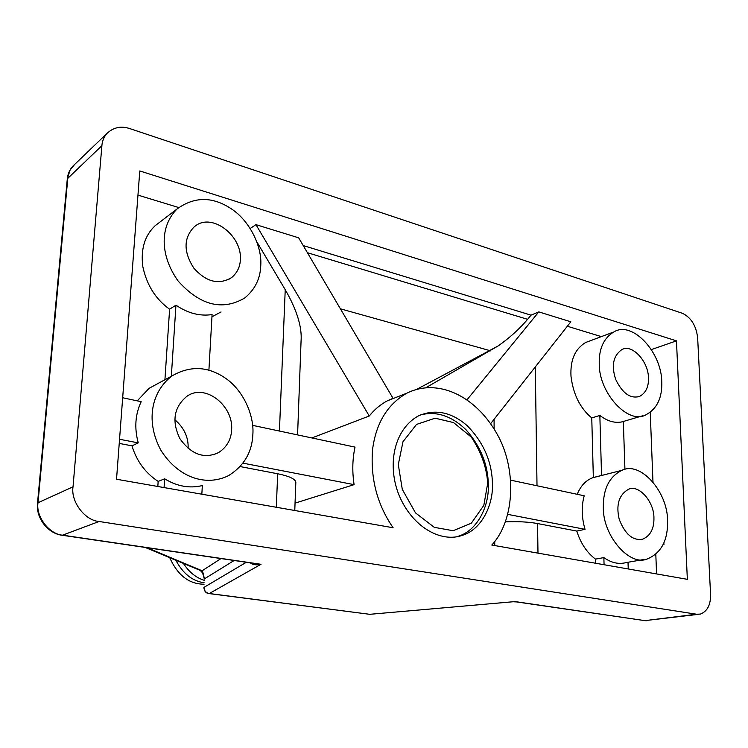 <?xml version="1.0" encoding="UTF-8"?>
<svg xmlns="http://www.w3.org/2000/svg" width="748" height="748" viewBox="0 0 748 748"><rect width="100%" height="100%" fill="white"/><g stroke="black" fill="none" stroke-linecap="round" stroke-linejoin="round"><path stroke-width="1.12" d="M663.869 543.057L663.934 544.591L663.093 544.75M663.934 544.591L663.233 544.46M628.021 562.253L628.245 568.966M604.066 564.731L603.86 557.597C611.294 562.842 618.661 564.516 625.964 562.618L643.345 559.569M595.614 563.244L595.501 559.121L603.86 557.597M604.917 474.643L601.542 475.448L599.849 415.449C607.909 421.573 615.735 423.611 623.336 421.554L624.935 469.482M601.542 475.448L593.342 477.533L591.762 417.926L599.849 415.449M687.347 579.326L491.782 545.04C515.194 520.084 516.831 468.126 496.859 433.644C475.354 395.701 437.655 377.777 406.734 393.233C387.408 404.388 376.02 423.144 372.56 449.501C370.335 478.505 377.179 504.582 393.111 527.742L116.529 479.244L139.782 170.955L676.463 340.854L687.347 579.326M595.501 559.121C586.937 552.688 580.691 543.338 576.773 531.071L537.56 523.553C528.743 521.917 518.074 521.337 505.555 521.833M650.236 412.41L652.967 481.899M567.339 326.24L601.336 336.619M577.213 494.297C580.719 485.817 585.89 480.291 592.743 477.738L593.342 477.533M591.762 417.926C580.139 408.268 573.22 394.383 570.995 376.272C570.135 360.143 575.016 348.877 585.656 342.491L588.9 341.275M655.809 554.371L656.576 573.931M203.204 574.922L203.755 575.595L203.409 573.81L200.277 570.453L202.128 570.771L147.066 547.714M203.063 574.52L202.072 572.398M203.793 576.297L204.503 578.802L234.152 560.495M203.409 573.81L202.128 570.771L221.006 558.56M517.186 602.009L515.091 601.579L369.755 614.314L515.091 601.579L644.87 620.634L517.186 602.009M250.318 562.861C252.665 564.815 256.227 565.292 261.015 564.291L256.134 563.712M246.316 562.281L204.026 587.348C204.204 590.817 205.962 592.874 209.3 593.519L208.767 593.538C205.85 593.136 204.223 591.116 203.886 587.479L203.877 587.61M188.122 448.491C188.618 437.468 184.204 427.875 174.882 419.721M710.563 594.342C710.778 604.823 707.356 611.415 700.306 614.108L696.547 614.22L99.119 521.487C85.001 520.608 70.564 501.534 73.033 486.817L101.896 145.664C102.224 141.129 103.888 137.062 106.899 133.481C113.434 127.31 121.111 125.701 129.937 128.647L682.344 313.272C691.049 317.433 696.154 325.604 697.65 337.787L710.563 594.342M492.446 484.152C493.25 505.255 481.534 529.229 462.993 535.11C441.339 543.459 411.484 527.078 398.282 493.315C386.931 462.666 394.907 428.604 418.684 415.757C435.327 408.698 451.568 412.073 467.406 425.864C483.778 442.751 492.128 462.18 492.446 484.152M510.772 480.188L584.216 495.784C581.299 506.237 581.579 517.42 585.039 529.332L576.773 531.071M585.039 529.332L507.901 514.4M467.079 399.713L538.794 311.897L570.836 321.79L490.669 423.63M425.967 387.67L498.29 345.838C509.762 337.731 519.533 328.896 527.602 319.321L531.024 315.151L538.794 311.897M676.463 340.854L651.471 349.55M137.959 195.106L178.707 207.551M250.253 228.458L255.938 224.643L298.658 237.817L393.018 398.301L387.604 400.704C380.629 404.322 374.514 409.427 369.26 416.01L311.869 437.945M303.221 245.578L531.024 315.151M243.016 463.152L354.094 484.639C352.121 471.567 352.43 459.057 355.019 447.108L252.637 425.36M255.938 224.643L369.26 416.01M297.582 434.906L301.051 341.275C302.211 327.259 296.937 310.065 285.231 289.691L257.003 242.1M294.777 510.501L295.787 483.395C296.619 479.608 290.579 476.401 277.686 473.764L240.201 466.584M157.501 383.761L149.123 388.296L137.249 400.853M164.925 379.75L169.609 309.204L175.958 305.175L171.329 376.291M160.044 221.978L155.051 225.803C144.682 235.714 140.596 249.29 142.803 266.54C146.748 285.053 155.678 299.275 169.609 309.204M211.955 316.778L221.034 311.953M498.29 345.838L489.594 350.531L490.211 350.962M119.54 439.263L138.249 442.881C134.238 428.015 135.22 414.289 141.194 401.695L122.672 397.758M138.249 442.881L131.966 445.845L119.231 443.405M201.838 494.204L202.334 485.564C189.665 488.65 177.098 486.396 164.654 478.804L164.074 487.584M157.819 486.49L158.165 481.422L164.654 478.804M208.907 370.241L212.077 314.571C199.94 316.413 187.898 313.281 175.958 305.175M354.094 484.639L295.049 503.124M131.966 445.845C136.66 461.151 145.393 473.007 158.165 481.422M603.318 507.228C602.645 536.045 630.125 567.021 647.544 558.84C661.335 552.922 668.02 540.178 667.59 520.608C667.609 491.455 640.251 460.861 621.971 470.314C609.368 476.485 603.159 488.799 603.318 507.228M599.232 363.659C598.811 393.121 628.46 425.126 645.926 414.803C657.043 408.81 662.326 397.796 661.765 381.761C661.559 352.186 632.256 320.406 613.912 331.916C603.804 338.012 598.914 348.587 599.232 363.659M648.469 377.918C648.75 386.81 645.833 392.952 639.708 396.337C630.601 399.105 622.626 393.523 615.763 379.601C611.181 365.763 613.164 355.805 621.7 349.718C631.901 343.388 648.423 361.284 648.469 377.918M252.871 434.279C254.255 415.523 243.493 390.587 225.672 378.338C208.028 366.146 190.067 365.389 171.778 376.048C150.273 392.85 145.991 422.601 160.885 450.249C178.323 477.916 206.214 486.817 228.682 475.56C244.063 465.873 252.123 452.11 252.871 434.279M260.753 265.624C262.258 247.055 249.982 220.95 231.263 208.786C212.516 196.387 194.471 196.434 177.126 208.916C159.82 226.111 159.586 255.04 178.136 281.042C200.127 305.427 222.324 311.084 244.727 298.003C254.975 289.523 260.323 278.724 260.753 265.624M653.939 517.766C654.145 528.63 650.451 535.746 642.841 539.112C633.06 541.038 625.197 534.483 619.26 519.449C615.819 504.937 618.886 494.886 628.451 489.314C638.624 484.152 654.023 501.403 653.939 517.766M240.36 259.724C240.089 266.858 237.209 272.786 231.73 277.508C218.921 285.203 206.289 282.08 193.835 268.149C183.522 252.001 183.484 238.406 193.704 227.364C210.665 210.992 242.38 235.433 240.36 259.724M231.618 429.857C231.169 439.572 226.822 447.154 218.584 452.605C204.167 459.216 191.264 454.55 179.875 438.618C171.601 421.433 173.835 407.426 186.561 396.58C204.84 382.621 233.685 405.762 231.618 429.857M456.897 536.699L458.87 536.064C477.392 530.192 489.117 506.293 488.332 485.274C488.154 464.919 480.693 446.397 465.967 429.698C451.287 415.692 436.075 410.792 420.339 415M487.724 483.171L483.825 505.368L471.334 523.207L453.148 530.715L434.289 527.34L415.495 512.876L402.293 489.398L398.301 464.555L402.976 441.759L416.505 424.434L435.093 418.197L453.512 422.555L471.296 437.084C481.123 451.839 486.593 467.201 487.724 483.171M204.064 584.216C189.104 584.113 177.659 575.277 169.731 557.69M175.855 560.252C182.942 573.585 192.367 581.084 204.139 582.767M183.4 563.403C189.076 572.126 196.032 577.765 204.279 580.326M537.98 553.137L537.56 523.553M537.008 485.761L535.297 366.941M204.344 579.083L203.213 574.96M208.888 593.557L369.755 614.314L209.3 593.519L261.015 564.291L62.879 535.213C49.312 534.465 35.577 516.503 38.036 502.553L67.909 177.098L70.06 170.133L74.66 164.42M37.512 503.161L37.531 502.955C35.623 517.794 47.807 533.642 62.262 535.278L99.119 521.487M698.37 614.342L644.87 620.634L696.547 614.22M73.033 486.817L37.531 502.955L67.301 178.819L101.896 145.664M527.602 319.321L307.409 252.702M494.727 541.561L494.746 545.563M285.231 289.691L279.434 431.054M277.686 473.764L276.311 507.266M340.396 308.812L489.594 350.531L416.86 389.278M494.073 419.301L494.119 428.913M200.193 570.415L145.215 547.442M516.587 601.925L513.652 601.794M256.377 563.749L62.365 535.288M646.927 620.728L643.953 620.606M67.301 178.819C67.816 173.957 69.62 169.777 72.715 166.29L106.899 133.481M370.204 614.351L369.297 614.332M387.558 400.732L406.734 393.233M621.971 470.314L592.743 477.738M642.448 415.832L621.597 421.984M613.912 331.916L585.665 342.491M171.778 376.048L149.123 388.296M177.126 208.916L155.051 225.803M458.87 536.064L462.993 535.11M637.782 396.945L639.708 396.337M228.383 279.602L231.73 277.508M640.512 539.56L642.841 539.112M213.133 454.84L218.584 452.605"/></g></svg>
